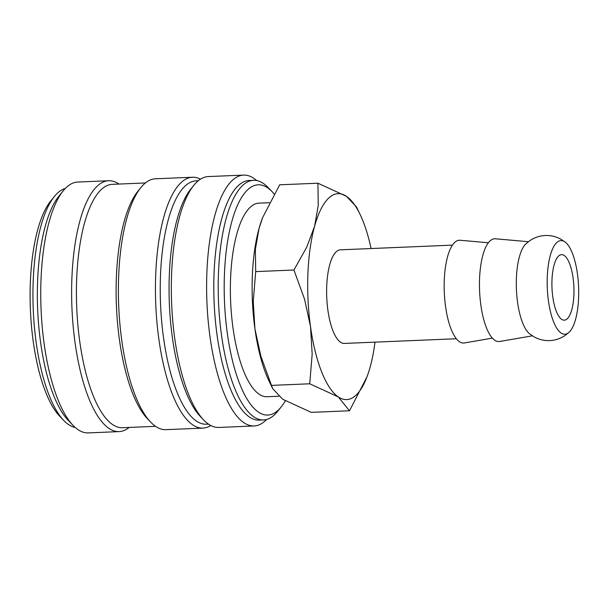 <?xml version="1.0" encoding="UTF-8"?>
<svg xmlns="http://www.w3.org/2000/svg" width="608" height="608" viewBox="0 0 608 608"><rect width="100%" height="100%" fill="white"/><g stroke="black" fill="none" stroke-linecap="round" stroke-linejoin="round"><path stroke-width="0.91" d="M525.844 243.907A46.846 15.656 87.6 0 0 525.738 244.006A46.846 15.656 87.6 0 0 517.568 302.298A46.846 15.656 87.6 0 0 529.492 333.762L533.809 336.718C538.703 339.492 544 340.792 549.693 340.602C555.393 340.313 560.561 338.58 565.204 335.403L569.255 332.097A46.846 15.656 87.6 0 0 577.425 273.805A46.846 15.656 87.6 0 0 565.508 242.341A46.846 15.656 87.6 0 0 550.529 254.653A46.846 15.656 87.6 0 0 548.446 301.006A46.846 15.656 87.6 0 0 569.156 332.196A46.846 15.656 87.6 0 0 569.255 332.097M274.102 193.944A115.239 38.524 87.6 0 0 272.133 191.718L268.09 187.507A119.92 40.09 87.6 0 0 253.559 180.31A119.92 40.09 87.6 0 0 242.66 185.463A119.92 40.09 87.6 0 0 219.61 318.554A119.92 40.09 87.6 0 0 263.576 419.946A119.92 40.09 87.6 0 0 274.482 414.793A119.92 40.09 87.6 0 0 277.453 411.563L281.132 407.026A115.239 38.524 87.6 0 0 285.274 400.885M272.133 191.718A115.239 38.524 87.6 0 0 247.692 189.757A115.239 38.524 87.6 0 0 227.331 333.397A115.239 38.524 87.6 0 0 278.266 410.126A115.239 38.524 87.6 0 0 281.132 407.026M253.559 180.31L249.151 180.492A119.92 40.09 87.6 0 0 238.245 185.653A119.92 40.09 87.6 0 0 215.202 318.736A119.92 40.09 87.6 0 0 259.168 420.128L263.576 419.946M256.652 180.538A125.544 41.967 87.6 0 0 243.618 175.096A125.544 41.967 87.6 0 0 232.203 180.5A125.544 41.967 87.6 0 0 208.08 319.823A125.544 41.967 87.6 0 0 254.106 425.965A125.544 41.967 87.6 0 0 265.521 420.569A125.544 41.967 87.6 0 0 266.638 419.467M243.618 175.096L208.331 176.571A125.544 41.967 87.6 0 0 196.916 181.974A125.544 41.967 87.6 0 0 193.8 185.349A125.544 41.967 87.6 0 0 171.646 303.764A125.544 41.967 87.6 0 0 203.604 419.908A125.544 41.967 87.6 0 0 218.819 427.447L254.106 425.965M198.322 180.743L196.133 180.834A121.798 40.713 87.6 0 0 185.06 186.071A121.798 40.713 87.6 0 0 161.66 321.237A121.798 40.713 87.6 0 0 206.31 424.217L208.491 424.126M200.488 179.178A125.544 41.967 87.6 0 0 192.447 177.24A125.544 41.967 87.6 0 0 181.04 182.636A125.544 41.967 87.6 0 0 156.91 321.959A125.544 41.967 87.6 0 0 202.935 428.108A125.544 41.967 87.6 0 0 210.778 425.509M192.447 177.24L155.397 178.79A125.544 41.967 87.6 0 0 143.982 184.186A125.544 41.967 87.6 0 0 140.866 187.56A125.544 41.967 87.6 0 0 118.712 305.976A125.544 41.967 87.6 0 0 150.67 422.119A125.544 41.967 87.6 0 0 165.885 429.658L202.935 428.108M145.388 182.955L112.32 184.338A121.798 40.713 87.6 0 0 101.255 189.574A121.798 40.713 87.6 0 0 77.847 324.74A121.798 40.713 87.6 0 0 122.497 427.72L155.557 426.337M118.963 184.057A125.544 41.967 87.6 0 0 108.642 180.743A125.544 41.967 87.6 0 0 97.227 186.139A125.544 41.967 87.6 0 0 73.097 325.462A125.544 41.967 87.6 0 0 119.122 431.612A125.544 41.967 87.6 0 0 129.139 427.439M108.642 180.743L77.763 182.035A125.544 41.967 87.6 0 0 66.348 187.431A125.544 41.967 87.6 0 0 63.232 190.806A125.544 41.967 87.6 0 0 41.07 309.221A125.544 41.967 87.6 0 0 73.036 425.364A125.544 41.967 87.6 0 0 88.244 432.904L119.122 431.612M65.231 188.533A119.92 40.09 87.6 0 0 57.388 193.207A119.92 40.09 87.6 0 0 54.408 196.437A119.92 40.09 87.6 0 0 33.25 309.548A119.92 40.09 87.6 0 0 63.779 420.493A119.92 40.09 87.6 0 0 75.217 427.462M452.42 245.138L340.427 249.82A46.846 15.656 87.6 0 0 336.163 251.834A46.846 15.656 87.6 0 0 327.165 303.825A46.846 15.656 87.6 0 0 344.333 343.429L456.334 338.747M528.413 241.703L495.376 238.784A51.444 17.199 87.6 0 0 489.942 240.981A51.444 17.199 87.6 0 0 480.16 299.182A51.444 17.199 87.6 0 0 499.662 341.491L532.35 335.836M488.361 242.752L460.081 240.259A51.444 17.199 87.6 0 0 454.655 242.455A51.444 17.199 87.6 0 0 444.874 300.656A51.444 17.199 87.6 0 0 464.375 342.965L492.351 338.124M371.085 248.543A103.056 34.451 87.6 0 0 360.126 214.495A103.056 34.451 87.6 0 0 346.476 196.331A103.056 34.451 87.6 0 0 328.708 198.086A103.056 34.451 87.6 0 0 314.602 226.244A103.056 34.451 87.6 0 0 310.498 326.542A103.056 34.451 87.6 0 0 338.284 396.918L349.501 410.772L366.92 376.99A103.056 34.451 87.6 0 0 370.158 367.004A103.056 34.451 87.6 0 0 374.992 342.144M360.126 214.495L356.508 206.948L346.476 196.331L317.923 183.206L318.25 205.428L314.602 226.244L306.698 247.243L293.938 270.013L304.57 299.22L310.498 326.542L312.178 354.038L309.73 383.792L338.284 396.918A103.056 34.451 87.6 0 0 356.052 395.162A103.056 34.451 87.6 0 0 366.92 376.99M278.76 396.241L267.026 396.735A96.877 32.384 -92.4 0 1 231.511 314.83A96.877 32.384 -92.4 0 1 250.124 207.32A96.877 32.384 -92.4 0 1 258.932 203.156L269.314 202.722M558.585 256.052A32.794 10.959 -92.4 0 1 561.572 254.646A32.794 10.959 -92.4 0 1 573.587 282.37A32.794 10.959 -92.4 0 1 567.287 318.759A32.794 10.959 -92.4 0 1 564.308 320.165A32.794 10.959 -92.4 0 1 552.284 292.44A32.794 10.959 -92.4 0 1 558.585 256.052M271.48 385.388L260.847 356.182L254.919 328.86A103.056 34.451 87.6 0 0 269.048 381.079L272.673 388.626L271.48 385.388L309.73 383.792M349.501 410.772L311.258 412.368L282.697 399.243L272.673 388.626M255.694 271.609L255.368 249.386L259.016 228.57A103.056 34.451 87.6 0 0 254.919 328.86L253.247 301.37L255.694 271.609L293.938 270.013M262.58 217.732L262.261 218.584A103.056 34.451 87.6 0 0 259.016 228.57L262.58 217.732L279.68 184.802L317.923 183.206M54.408 196.437L50.738 200.974A115.239 38.524 87.6 0 0 30.4 309.662A115.239 38.524 87.6 0 0 59.736 416.282L63.779 420.493M63.232 190.806L58.824 196.255A119.92 40.09 87.6 0 0 37.658 309.358A119.92 40.09 87.6 0 0 68.187 420.31L73.036 425.364M140.866 187.56L137.925 191.193A121.798 40.713 87.6 0 0 116.432 306.067A121.798 40.713 87.6 0 0 147.44 418.752L150.67 422.119M193.8 185.349L190.859 188.982A121.798 40.713 87.6 0 0 169.366 303.856A121.798 40.713 87.6 0 0 200.374 416.541L203.604 419.908M565.508 242.341L561.184 239.385C556.297 236.611 551 235.311 545.3 235.494C539.608 235.79 534.44 237.523 529.796 240.7L525.738 244.006"/></g></svg>
